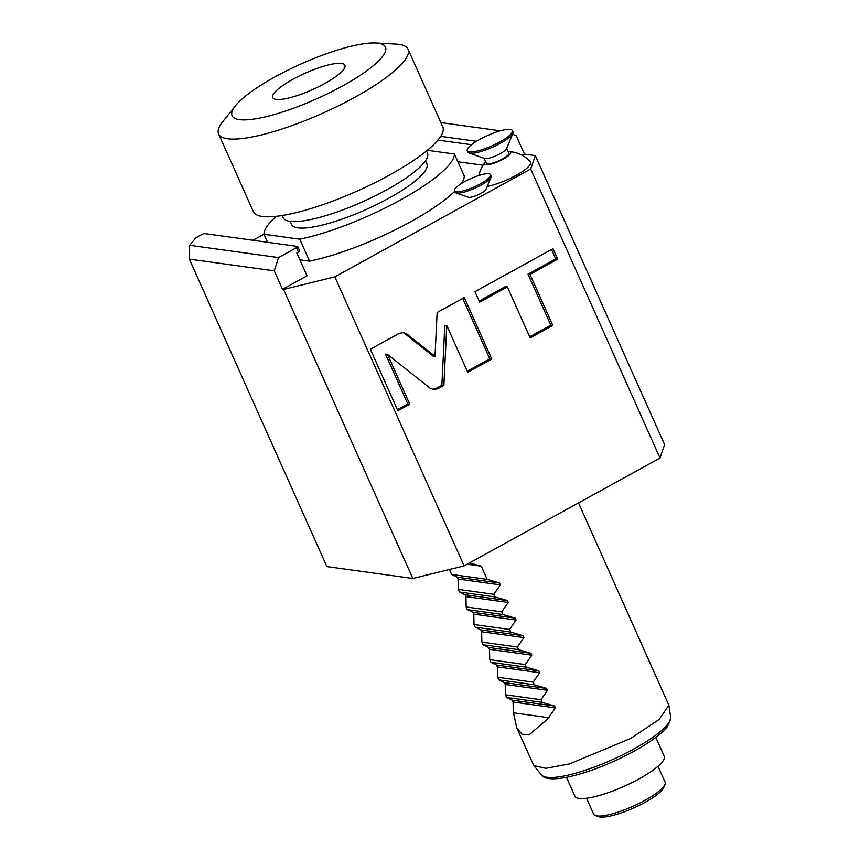 <?xml version="1.0" encoding="UTF-8"?>
<svg xmlns="http://www.w3.org/2000/svg" width="860" height="860" viewBox="0 0 860 860"><rect width="100%" height="100%" fill="white"/><g stroke="black" fill="none" stroke-linecap="round" stroke-linejoin="round"><path stroke-width="1.29" d="M500.348 130.817L440.879 122.593M440.707 136.342L476.494 141.298M535.307 155.574L664.608 444.62L660.007 458.036L530.706 169.001L535.307 155.574L524.449 154.08L516.193 135.622L512.474 134.31M660.007 458.036L464.099 565.891L412.821 578.479L326.886 566.6L189.35 259.118L189.63 245.293L195.94 237.736L201.659 234.587A2.472 0.559 -24.1 0 1 204.691 233.597L297.528 246.433A2.472 0.559 -24.1 0 1 297.743 246.551L299.71 250.937A2.472 0.559 155.9 0 1 298.442 252.087L296.808 252.98L307.031 275.823L282.542 289.304L274.286 270.857L278.522 257.581L296.474 247.691A2.472 0.559 -24.1 0 0 297.743 246.551M252.98 240.273L263.988 234.21M189.35 259.118L274.286 270.857M189.63 245.293L278.522 257.581M412.821 578.479L283.531 289.444L282.542 289.304M530.706 169.001L334.809 276.856L283.531 289.444M457.864 161.744L483.062 165.227M524.449 154.08L522.235 155.294M508.26 151.672A14.351 3.268 155.9 0 1 508.98 151.661A29.648 29.648 0 0 1 530.351 161.841A28.434 6.471 155.9 0 1 517.269 174.698A28.434 6.471 155.9 0 1 487.222 186.383M491.028 177.192L485.964 189.415A9.879 2.247 155.9 0 1 478.407 194.682A9.879 2.247 155.9 0 1 468.818 197.359A9.879 2.247 155.9 0 1 468.421 197.262L455.94 192.887A19.769 4.493 -24.1 0 0 456.724 193.07A19.769 4.493 155.9 0 0 475.913 187.716A19.769 4.493 155.9 0 0 491.028 177.192A19.769 4.493 155.9 0 0 491.092 176.01L490.512 174.688A19.769 4.493 155.9 0 1 477.408 185.394A19.769 4.493 155.9 0 1 456.133 191.748A19.769 4.493 -24.1 0 1 454.424 190.834L455.004 192.145A19.769 4.493 -24.1 0 0 455.94 192.887M464.099 565.891L334.809 276.856M406.995 334.078L403.544 332.583L399.094 333.433L370.37 349.246L397.879 410.747L409.769 404.2L387.484 354.385L429.989 388.086L433.429 389.569L437.901 388.709L443.857 385.43L446.791 325.521L467.711 372.294L491.759 359.061L464.25 297.56L437.138 312.492L434.999 356.276L406.995 334.078L402.544 332.519M507.357 286.885L530.179 337.905L552.808 325.445L529.986 274.415L557.688 259.172L553.001 248.69L474.967 291.658L479.654 302.129L507.357 286.885L505.379 286.606L479.171 301.043M434.999 356.276L433.021 355.997L405.017 333.798M491.759 359.061L489.781 358.792L462.755 298.388M467.227 371.208L489.781 358.792M446.791 325.521L444.813 325.252L441.879 385.162L443.857 385.43M432.451 389.365L435.923 388.44L441.879 385.162M387.484 354.385L385.506 354.116L407.79 403.931L409.769 404.2M397.395 409.65L407.79 403.931M529.685 336.808L550.841 325.166L528.008 274.147L555.711 258.892L551.518 249.518M557.688 259.172L555.711 258.892M529.986 274.415L528.008 274.147M552.808 325.445L550.841 325.166M578.522 502.896L668.843 705.189L659.201 719.412L630.52 738.536L569.6 763.884L545.863 768.335L533.791 765.604L516.71 727.775L521.956 734.193L529.018 734.891L549.056 717.734L513.506 712.822L516.71 727.775M513.506 712.822L549.056 717.734M513.302 712.381L513.097 702.039L512.259 700.18L506.626 697.449L542.187 702.362L541.005 699.728L547.508 690.311L505.239 684.463L505.443 694.816L506.626 697.449M449.393 569.503L451.608 574.448L457.24 577.178L458.079 579.049L458.283 589.39L459.466 592.024L465.11 594.755L465.937 596.614L466.152 606.956L467.324 609.589L472.968 612.32L473.796 614.191L474.01 624.532L475.182 627.166L480.826 629.896L481.654 631.756L481.869 642.097L483.051 644.731L488.684 647.462L489.512 649.332L489.727 659.674L490.909 662.308L496.542 665.038L497.381 666.898L497.585 677.239L498.768 679.873L504.401 682.603L505.239 684.463M458.283 589.39L493.844 594.303L500.348 584.886L499.52 583.026L487.168 579.371L481.267 566.192L469.549 562.891M493.844 594.303L495.027 596.937L507.378 600.592L508.217 602.462L465.937 596.614M466.152 606.956L501.702 611.868L508.217 602.462M501.702 611.868L502.885 614.513L515.237 618.168L516.075 620.028L473.796 614.191M474.01 624.532L509.561 629.445L516.075 620.028M509.561 629.445L510.743 632.078L523.095 635.733L523.933 637.604L481.654 631.756M481.869 642.097L517.419 647.01L523.933 637.604M517.419 647.01L518.601 649.655L530.953 653.31L531.792 655.169L489.512 649.332M489.727 659.674L525.288 664.587L531.792 655.169M525.288 664.587L526.46 667.22L538.822 670.875L539.65 672.746L497.381 666.898M497.585 677.239L533.146 682.152L539.65 672.746M533.146 682.152L534.318 684.796L546.681 688.451L547.508 690.311M548.863 717.294L555.366 707.887L554.539 706.017L542.187 702.362M566.482 777.322L574.899 796.145A48.923 11.126 -24.1 0 0 579.145 798.413A48.923 11.126 155.9 0 0 631.788 782.697A48.923 11.126 155.9 0 0 664.21 756.187L655.793 737.375M586.552 798.241L593.647 814.108A39.141 8.901 -24.1 0 0 595.486 815.57A39.141 8.901 -24.1 0 0 597.055 815.925A39.141 8.901 -24.1 0 0 635.035 805.336A39.141 8.901 -24.1 0 0 664.963 784.492A39.141 8.901 -24.1 0 0 665.103 782.149L658.008 766.282M595.486 815.57L598.614 816.667A36.668 8.342 -24.1 0 0 600.076 817A36.668 8.342 -24.1 0 0 635.658 807.078A36.668 8.342 -24.1 0 0 663.705 787.545L664.963 784.492M505.443 694.816L541.005 699.728M498.768 679.873L534.318 684.796M490.909 662.308L526.46 667.22M483.051 644.731L518.601 649.655M475.182 627.166L510.743 632.078M467.324 609.589L502.885 614.513M459.466 592.024L495.027 596.937M451.608 574.448L487.168 579.371M481.267 566.192L467.12 564.235M437.912 140.083L471.506 144.727M461.444 183.502A103.77 23.596 -24.1 0 0 464.239 175.988L454.413 154.026A103.77 23.596 -24.1 0 1 400.685 199.875A103.77 23.596 -24.1 0 1 299.742 239.198L309.568 261.161L299.861 259.817M309.568 261.161A103.77 23.596 -24.1 0 0 454.671 191.382M454.413 154.026L427.302 150.285M267.578 242.294L263.988 234.253A103.77 23.596 155.9 0 1 276.275 216.311M299.742 239.198L263.988 234.253M290.164 221.332L291.54 224.406A74.121 16.856 155.9 0 0 297.979 227.846A74.121 16.856 -24.1 0 0 377.744 204.035A74.121 16.856 -24.1 0 0 426.861 163.873L425.485 160.799M426.495 150.941L427.441 153.069A79.066 17.985 155.9 0 1 375.046 195.908A79.066 17.985 155.9 0 1 289.971 221.31A79.066 17.985 155.9 0 1 283.101 217.644L282.144 215.516M408.048 49.192L442.803 126.904A103.77 23.596 155.9 0 1 374.035 183.126A103.77 23.596 155.9 0 1 262.375 216.462A103.77 23.596 -24.1 0 1 253.356 211.657L218.59 133.945A103.77 23.596 -24.1 0 0 227.61 138.761A103.77 23.596 155.9 0 0 339.27 105.415A103.77 23.596 155.9 0 0 408.048 49.192A103.77 23.596 155.9 0 0 399.019 44.376A103.77 23.596 -24.1 0 0 396.051 44.107L375.755 43A84.011 19.103 -24.1 0 0 300.978 63.984A84.011 19.103 -24.1 0 0 235.489 105.748A84.011 19.103 -24.1 0 0 239.402 119.626A84.011 19.103 155.9 0 0 342.366 86.064A84.011 19.103 155.9 0 0 378.163 43.226A84.011 19.103 -24.1 0 0 375.755 43M235.489 105.748L222.783 121.604A103.77 23.596 -24.1 0 0 218.59 133.945M341.431 63.447A39.528 8.987 155.9 0 1 344.871 65.285A39.528 8.987 155.9 0 1 318.673 86.699A39.528 8.987 155.9 0 1 276.135 99.405A39.528 8.987 -24.1 0 1 272.695 97.567A39.528 8.987 -24.1 0 1 298.893 76.153A39.528 8.987 -24.1 0 1 341.431 63.447M485.706 161.766A14.351 3.268 -24.1 0 0 485.223 162.293A14.351 3.268 -24.1 0 0 488.91 164.572A14.351 3.268 -24.1 0 0 503.401 159.025A14.351 3.268 155.9 0 0 508.98 151.661M506.723 148.221L508.937 153.188A12.352 2.806 155.9 0 1 500.756 159.885A12.352 2.806 155.9 0 1 487.459 163.851A12.352 2.806 155.9 0 1 486.384 163.282L484.158 158.315M512.861 133.364L506.54 148.651A12.352 2.806 155.9 0 1 497.091 155.241A12.352 2.806 155.9 0 1 485.104 158.584A12.352 2.806 -24.1 0 1 484.61 158.466L469.001 152.983A24.703 5.622 -24.1 0 0 469.99 153.22A24.703 5.622 155.9 0 0 493.962 146.533A24.703 5.622 155.9 0 0 512.861 133.364A24.703 5.622 155.9 0 0 512.947 131.892L512.356 130.569A24.703 5.622 155.9 0 1 495.983 143.964A24.703 5.622 155.9 0 1 469.399 151.898A24.703 5.622 -24.1 0 1 467.249 150.747L467.84 152.07A24.703 5.622 -24.1 0 0 469.001 152.983M467.249 150.747A24.703 5.622 -24.1 0 1 483.621 137.363A24.703 5.622 -24.1 0 1 510.206 129.43A24.703 5.622 155.9 0 1 512.356 130.569M454.424 190.834A19.769 4.493 -24.1 0 1 467.517 180.127A19.769 4.493 -24.1 0 1 488.792 173.774A19.769 4.493 155.9 0 1 490.512 174.688M296.474 247.691L298.442 252.087M437.901 388.709L435.923 388.44M541.402 774.838C545.928 782.288 568.406 778.031 587.262 771.721C603.236 766.367 618.791 759.552 633.949 751.274C644.978 745.179 653.804 739.31 660.415 733.634C666.221 729.796 669.639 724.26 670.649 717.025A70.939 16.136 155.9 0 1 633.971 748.931A70.939 16.136 155.9 0 1 541.402 774.838L533.791 765.615M555.366 707.887L513.097 702.039M554.539 706.017L512.259 700.18M546.681 688.451L504.401 682.603M538.822 670.875L496.542 665.038M530.953 653.31L488.684 647.462M523.095 635.733L480.826 629.896M515.237 618.168L472.968 612.32M507.378 600.592L465.11 594.755M500.348 584.886L458.079 579.049M499.52 583.026L457.24 577.178M670.649 717.025L668.843 705.2M485.223 162.293A29.648 29.648 0 0 0 478.902 175.472"/></g></svg>
